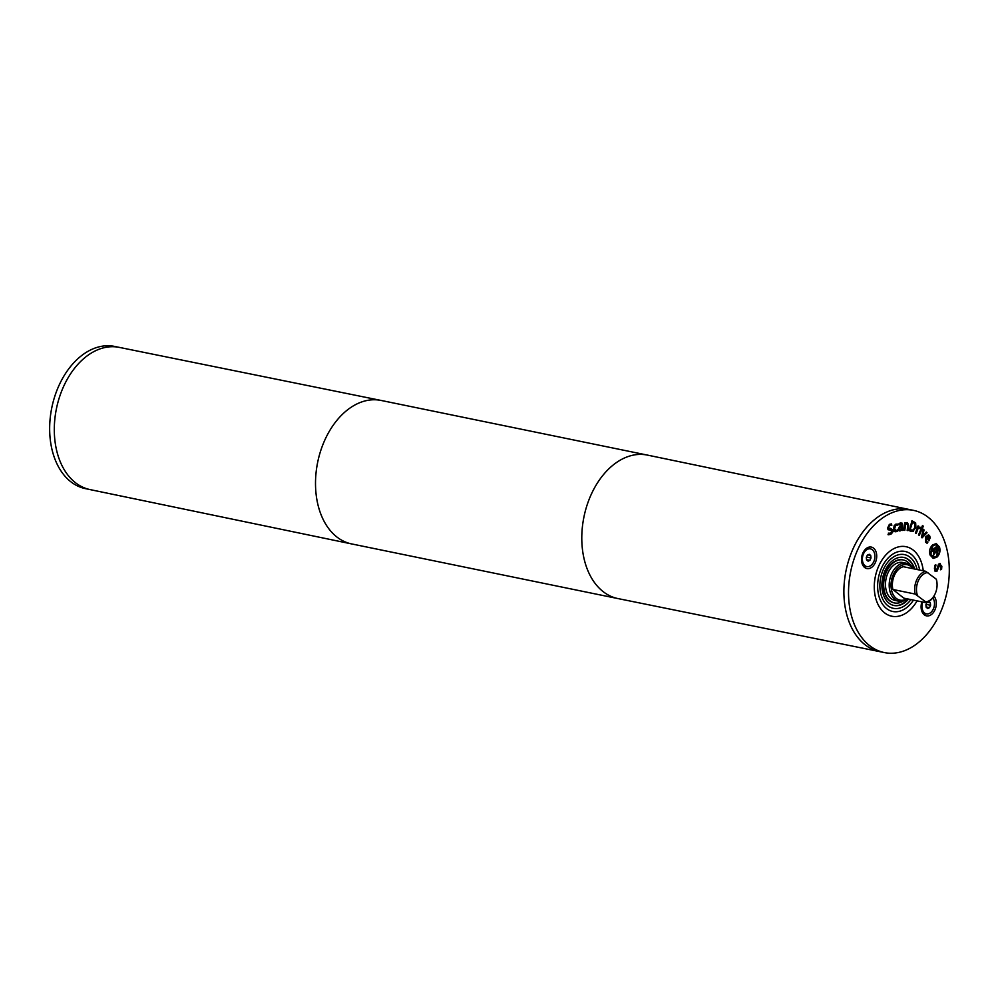 <?xml version="1.0" encoding="UTF-8"?>
<svg xmlns="http://www.w3.org/2000/svg" width="999" height="999" viewBox="0 0 999 999"><rect width="100%" height="100%" fill="white"/><g stroke="black" fill="none" stroke-linecap="round" stroke-linejoin="round"><path stroke-width="1.5" d="M937 583.204A16.134 10.939 101.6 0 0 936.987 582.941A16.134 10.939 101.6 0 0 936.538 579.932L936.138 579.07A14.835 10.065 -78.4 0 1 937.025 583.453A14.835 10.065 -78.4 0 1 934.727 594.642A14.835 10.065 -78.4 0 1 925.661 601.848L926.061 602.709A16.134 10.939 101.6 0 0 934.49 595.104A16.134 10.939 101.6 0 0 934.614 594.867M936.138 579.07L925.636 571.278L903.333 566.708A16.134 10.939 101.6 0 0 892.869 589.472L915.159 594.055L925.661 601.848M892.869 589.472L903.77 598.126L926.061 602.709M917.407 595.292A14.835 10.065 -78.4 0 1 918.418 580.556A14.835 10.065 -78.4 0 1 927.884 572.527M925.636 571.278A16.134 10.939 101.6 0 0 915.159 594.055M884.315 652.572A72.59 49.238 101.6 0 0 947.139 591.358A72.59 49.238 101.6 0 0 913.498 510.364A72.59 49.238 101.6 0 0 853.733 560.002A72.59 49.238 101.6 0 0 869.455 645.504A72.59 49.238 101.6 0 0 884.315 652.572L879.682 651.623A72.59 49.238 -78.4 0 1 846.041 570.616A72.59 49.238 -78.4 0 1 908.865 509.403A72.59 49.238 101.6 0 0 849.1 559.053A72.59 49.238 101.6 0 0 864.822 644.555A72.59 49.238 101.6 0 0 879.682 651.623L617.981 598.576A73.239 49.675 -78.4 0 1 617.894 598.563L351.611 543.918A73.239 49.675 -78.4 0 1 351.536 543.906L90.022 489.585A72.59 49.238 101.6 0 1 75.225 482.529A72.59 49.238 101.6 0 1 59.503 397.053A72.59 49.238 101.6 0 1 119.231 347.377L114.635 346.428A72.59 49.238 101.6 0 0 54.87 396.079A72.59 49.238 101.6 0 0 70.592 481.58A72.59 49.238 101.6 0 0 85.452 488.636L90.06 489.585A72.59 49.238 -78.4 0 1 56.456 408.591A72.59 49.238 -78.4 0 1 119.206 347.365L380.969 400.424A73.239 49.675 -78.4 0 1 381.056 400.437L647.34 455.082A73.239 49.675 -78.4 0 1 647.427 455.094L908.89 509.415M928.608 601.66L930.306 602.772L930.606 605.282L929.52 607.642L927.684 608.466L926.185 607.267L925.886 604.757L926.947 602.434M929.52 607.642L926.148 606.942M930.306 602.772L927.534 602.197M930.606 605.282L926.073 604.345M922.726 602.022A9.028 6.131 101.6 0 0 924.574 612.986A9.028 6.131 101.6 0 0 926.423 613.861A9.028 6.131 101.6 0 0 933.59 608.428A9.028 6.131 101.6 0 0 932.741 597.889M924.087 614.647A10.964 7.443 101.6 0 0 925.911 613.761M933.915 596.141A10.964 7.443 -78.4 0 1 935.301 609.015A10.964 7.443 -78.4 0 1 926.498 615.859A10.964 7.443 -78.4 0 1 924.25 614.785A10.964 7.443 -78.4 0 1 921.89 601.848M868.094 561.163L866.583 559.977L866.283 557.454L867.369 555.107L869.205 554.283L870.703 555.469L871.003 557.979L869.917 560.339L868.094 561.163M869.917 560.339L866.545 559.652M871.003 557.979L866.47 557.055M870.703 555.469L867.856 554.882M864.984 565.696A9.028 6.131 101.6 0 0 866.832 566.57A9.028 6.131 101.6 0 0 874.649 558.953A9.028 6.131 101.6 0 0 870.466 548.876A9.028 6.131 101.6 0 0 863.024 555.057A9.028 6.131 101.6 0 0 864.984 565.696M868.618 547.227A10.964 7.443 -78.4 0 1 869.954 548.763M866.32 566.47A10.964 7.443 -78.4 0 1 864.497 567.357M864.659 567.494A10.964 7.443 -78.4 0 1 862.287 554.57A10.964 7.443 -78.4 0 1 871.315 547.077A10.964 7.443 -78.4 0 1 876.398 559.315A10.964 7.443 -78.4 0 1 866.907 568.568A10.964 7.443 -78.4 0 1 864.659 567.494M927.047 532.742L922.052 537.849L921.428 537.262L923.313 529.208L924.063 529.932L922.564 536.063L926.323 532.055L927.047 532.742L921.765 537.574M922.564 536.063L924.063 529.932M922.264 528.508L919.267 535.464L918.506 534.915L921.503 527.971L922.264 528.508L918.88 535.177M908.054 530.594L907.167 530.531L907.841 524.45L907.092 523.826L905.594 524.662L904.807 530.382L903.92 530.332L904.982 522.677L905.868 522.727L905.743 523.588L907.492 522.614L908.74 525.624L908.054 530.594L907.179 530.469M907.03 522.527L908.278 525.524L907.591 530.494M905.743 523.588L905.394 522.702M904.807 530.382L903.933 530.269M905.594 524.662L904.345 530.294M907.841 524.45L906.63 523.726L907.379 524.35L906.63 523.726L905.131 524.575M901.897 526.548L899.4 528.608L900.374 529.782L901.822 528.658L901.897 526.548L899.812 527.01L898.925 528.508L899.899 529.682M901.785 529.732L899.999 531.018L898.875 530.519L898.451 528.846L899.512 526.461L901.935 525.524L901.61 524.188L899.025 524.837L899.075 523.526L900.736 522.939L902.322 523.251L902.846 525.187L902.659 530.407L901.323 529.632L899.537 530.919L898.401 530.419M902.659 530.407L901.76 530.369M900.261 522.839L901.86 523.164L902.384 525.099L902.197 530.307M900.736 522.939L901.86 523.164M901.61 524.188L898.613 524.725M899.537 530.919L898.875 530.519M890.621 528.309L892.407 529.945L892.119 532.305L890.446 534.153L888.024 534.665M888.286 533.141L890.658 533.204L891.945 530.769L890.833 529.782L888.211 529.832L887.462 528.371L889.36 524.375L891.533 523.863L891.795 525.374L889.597 525.437L888.411 527.709L892.881 530.044L892.582 532.405L890.908 534.253L888.486 534.765L888.81 533.379M889.572 528.683L887.949 527.609L889.11 528.596L887.949 527.609L889.135 525.337L891.258 525.312M890.921 525.162L891.72 525.412M891.083 523.851L891.32 525.237M891.945 530.769L890.833 529.782L891.483 530.681L889.035 529.945M897.239 531.393L894.505 531.543L893.63 528.858L894.142 525.736L895.891 524.1L897.502 524.138L897.589 525.536L895.941 525.199L894.567 528.546L896.29 530.794L897.826 529.345L897.914 530.756L895.903 531.793L894.043 531.443M897.914 530.756L896.777 531.293M897.402 529.92L897.452 530.656M896.578 525.149L895.479 525.112L894.093 528.446L895.816 530.694M896.29 530.794L895.466 530.769M897.177 524.05L897.114 525.312M895.903 531.793L894.505 531.543M914.809 523.613L912.062 522.127L910.077 529.82L913.236 530.057L914.984 527.172L914.809 523.613M912.524 522.227L910.077 529.82M910.539 529.907L911.45 530.194M911.912 520.841L915.184 522.752L915.446 527.397L912.999 531.131L910.426 531.168M913.473 531.231L909.352 530.769L911.925 520.791L915.646 522.852L915.908 527.484L912.999 531.131M911.587 531.456L910.888 531.268M918.468 527.372L920.541 527.31L920.079 528.558L918.093 528.396L916.22 533.491L915.434 533.041L918.069 525.861L918.855 526.298L917.994 527.285L918.855 526.298M920.541 527.31L919.679 528.271M919.629 528.246L917.631 528.296L915.808 533.254M919.167 528.146L917.631 528.296L919.167 528.146M923.338 526.186L922.814 527.397L921.952 526.773L922.477 525.561L923.338 526.186L922.427 527.122M929.395 537.812L927.984 535.951L926.423 536.663L928.333 539.198L929.395 537.812M929.02 536.438L926.423 536.663M928.546 536.351L927.509 535.864L928.546 536.351M926.885 536.763L928.795 539.285M930.206 537.712L928.883 540.846L926.373 537.524L926.148 541.258L927.871 542.182L927.147 543.269L925.574 542.145L925.811 536.638L928.521 534.902L929.594 535.664L930.206 537.712L928.608 540.471M927.871 542.182L926.735 543.081M926.373 537.524L925.686 541.158L927.834 542.132M928.283 534.877L929.744 537.624M933.004 545.804L930.806 554.395L933.503 557.23L936.55 556.218L938.76 547.652L936.038 544.792L932.542 545.704L930.344 554.308L933.266 557.18M935.813 544.755L932.542 545.704M936.051 543.593L939.035 546.928C940.134 550.936 939.26 554.32 936.425 557.092L933.029 558.341M936.887 557.18L933.253 558.391L930.069 555.032C928.97 550.998 929.832 547.602 932.679 544.842L936.288 543.631L939.497 547.027C940.596 551.036 939.722 554.42 936.887 557.18M937.012 551.098L935.851 547.827L934.415 549.05L935.114 551.123L936.175 551.823L937.012 551.098M936.313 547.914L934.415 549.05M934.877 549.138L935.114 551.123M933.191 556.318L934.14 549.775L931.667 551.873L931.343 550.899L936.737 546.316L937.736 551.535L936.712 552.884L934.977 552.122L933.191 556.318M934.977 552.122L932.966 555.669M936.712 552.884L935.676 552.884M937.287 552.397L936.25 552.784M937.736 551.535L936.812 552.31M937.911 550.811L937.274 551.436M937.824 549.525L937.437 550.724M936.4 546.603L937.362 549.425M934.14 549.775L931.543 551.485M935.976 564.984L935.264 568.369L936.6 570.142L938.323 564.772L939.572 563.673L941.845 566.271L941.582 569.368L940.446 569.78L941.033 566.645L939.759 565.009L936.85 571.453L935.276 571.103L934.44 568.756L934.777 565.309L935.788 564.947M939.922 564.959L938.273 566.595L936.388 571.366L934.802 571.003M936.388 571.366L935.276 571.103M941.582 569.368L940.534 569.492M939.11 563.573L941.383 566.171L941.12 569.28M939.572 563.673L940.309 563.598M935.501 564.885L934.789 568.269L936.138 570.042M936.6 570.142L935.926 570.092M884.502 612.774A35.489 24.076 101.6 0 0 891.77 616.233A35.489 24.076 101.6 0 0 917.082 600.861A35.477 24.063 101.6 0 1 891.782 616.221A35.477 24.063 101.6 0 1 884.515 612.762A35.489 24.076 101.6 0 1 876.822 570.966A35.489 24.076 101.6 0 1 906.043 546.703A35.477 24.063 101.6 0 0 876.835 570.978A35.477 24.063 101.6 0 0 884.515 612.762M923.251 570.791A35.489 24.076 101.6 0 0 906.043 546.703A35.477 24.063 101.6 0 1 923.238 570.791M919.617 570.042A30.644 20.792 101.6 0 0 905.069 551.448A30.644 20.792 101.6 0 0 879.832 572.402A30.644 20.792 101.6 0 0 886.475 608.503A30.644 20.792 101.6 0 0 892.744 611.488A30.644 20.792 101.6 0 0 913.448 600.112M917.094 569.53A27.423 18.594 101.6 0 0 904.42 554.607A27.423 18.594 101.6 0 0 881.842 573.351A27.423 18.594 101.6 0 0 887.786 605.656A27.423 18.594 101.6 0 0 893.393 608.329A27.423 18.594 101.6 0 0 910.926 599.6M914.697 569.043A24.513 16.633 101.6 0 0 903.833 557.442A24.513 16.633 101.6 0 0 883.653 574.213A24.513 16.633 101.6 0 0 888.96 603.096A24.513 16.633 101.6 0 0 893.98 605.481A24.513 16.633 101.6 0 0 908.528 599.1M893.743 605.431A24.513 16.633 101.6 0 0 908.066 599.013M914.235 568.943A24.513 16.633 101.6 0 0 903.608 557.405M903.084 559.927A21.941 14.885 101.6 0 0 902.859 559.877A21.941 14.885 101.6 0 0 884.789 574.887A21.941 14.885 101.6 0 0 889.547 600.724A21.941 14.885 101.6 0 0 894.03 602.859A21.941 14.885 101.6 0 0 894.267 602.909M910.751 565.372A21.941 14.885 101.6 0 0 903.321 559.977A21.941 14.885 101.6 0 0 885.251 574.974A21.941 14.885 101.6 0 0 890.009 600.824A21.941 14.885 101.6 0 0 894.505 602.959A21.941 14.885 101.6 0 0 903.446 600.923M913.548 568.806A19.356 13.124 101.6 0 0 906.518 563.261L902.796 562.499A19.356 13.124 101.6 0 0 886.862 575.736A19.356 13.124 101.6 0 0 891.058 598.538A19.356 13.124 101.6 0 0 895.017 600.424L898.738 601.186A19.356 13.124 101.6 0 0 907.379 598.876M906.518 563.261A19.356 13.124 101.6 0 0 890.584 576.498A19.356 13.124 101.6 0 0 894.767 599.3A19.356 13.124 101.6 0 0 898.738 601.186M912.974 568.681A18.069 12.25 101.6 0 0 894.267 572.602A18.069 12.25 101.6 0 0 896.228 598.364A18.069 12.25 101.6 0 0 906.805 598.751M617.894 598.563A73.239 49.675 -78.4 0 1 583.965 516.833A73.239 49.675 -78.4 0 1 647.34 455.082M351.536 543.906A73.239 49.675 -78.4 0 1 317.682 462.2A73.239 49.675 -78.4 0 1 380.969 400.424M922.751 613.111L926.423 613.861M870.466 548.876L866.795 548.126M866.832 566.57L863.161 565.821M891.145 616.083L891.782 616.221M905.406 546.578L906.043 546.715M908.865 509.403L913.498 510.364"/></g></svg>
